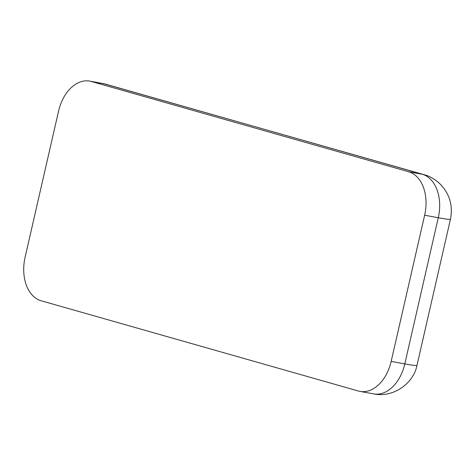 <?xml version="1.0" encoding="UTF-8"?>
<svg xmlns="http://www.w3.org/2000/svg" width="475" height="475" viewBox="0 0 475 475"><rect width="100%" height="100%" fill="white"/><g stroke="black" fill="none" stroke-linecap="round" stroke-linejoin="round"><path stroke-width="0.71" d="M25.098 257.266L58.573 111.085A37.537 25.312 100.4 0 1 89.757 81.106A37.537 25.312 100.4 0 1 91.348 81.48L408.607 171.742A37.537 25.312 100.4 0 1 424.644 215.228L391.162 361.416A37.537 25.312 100.4 0 1 359.979 391.388A37.537 25.312 100.4 0 1 358.387 391.02L41.129 300.758A37.537 25.312 100.4 0 1 25.098 257.266M91.348 81.48L104.981 83.98A37.537 25.312 -79.6 0 0 103.39 83.612L424.139 174.687A37.537 27.663 105.9 0 0 422.239 174.242L408.607 171.742M359.979 391.388L373.611 393.894A37.537 25.312 -79.6 0 0 404.795 363.915L391.162 361.416M373.611 393.894C392.908 398.044 413.476 383.758 416.979 365.352A37.537 1.787 -167.1 0 1 404.795 363.915L438.277 217.734L424.644 215.228M416.979 365.352L450.46 219.171A37.537 1.787 -167.1 0 1 438.277 217.734A37.537 25.312 -79.6 0 0 422.239 174.242L104.981 83.98A37.537 27.663 -74.1 0 1 106.881 84.425M89.757 81.106L103.39 83.612M424.139 174.687L426.342 175.388C429.442 176.178 433.568 178.6 438.71 182.649C449.314 192.755 453.227 204.927 450.46 219.171"/></g></svg>
